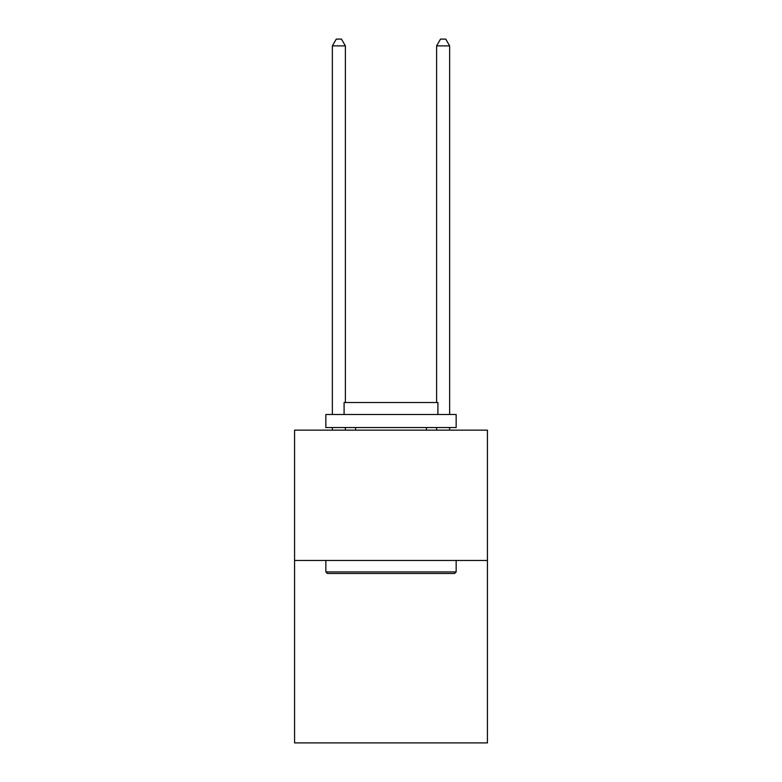 <?xml version="1.0" encoding="UTF-8"?>
<svg xmlns="http://www.w3.org/2000/svg" width="782" height="782" viewBox="0 0 782 782"><rect width="100%" height="100%" fill="white"/><g stroke="black" fill="none" stroke-linecap="round" stroke-linejoin="round"><path stroke-width="1.17" d="M487.43 560.459L487.43 742.9L294.57 742.9L294.57 430.149L487.43 430.149L487.43 560.459L294.57 560.459M327.404 573.489L325.84 571.925L456.16 571.925L454.596 573.489L327.404 573.489M456.16 414.509L456.16 427.539L325.84 427.539L325.84 414.509L456.16 414.509M344.09 414.509L344.09 402.515L437.91 402.515L437.91 414.509M456.16 560.459L456.16 571.925M325.84 560.459L325.84 571.925M426.444 427.539L426.444 430.149M355.556 427.539L355.556 430.149M345.39 430.149L345.39 427.539M345.39 402.515L345.39 45.874L332.36 45.874L332.36 414.509M332.36 430.149L332.36 427.539M332.36 45.874L336.27 39.1L341.48 39.1L345.39 45.874M449.64 430.149L449.64 427.539M449.64 414.509L449.64 45.874L436.61 45.874L436.61 402.515M436.61 427.539L436.61 430.149M436.61 45.874L440.52 39.1L445.73 39.1L449.64 45.874"/></g></svg>
